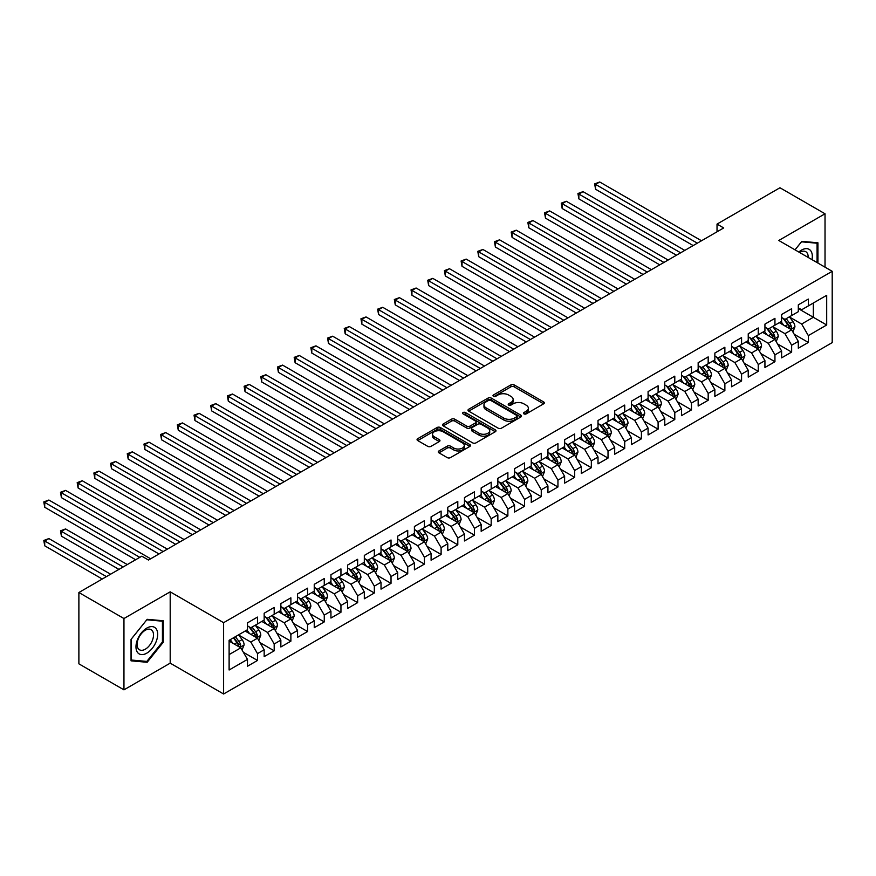 <?xml version="1.0" encoding="UTF-8"?>
<svg xmlns="http://www.w3.org/2000/svg" width="876" height="876" viewBox="0 0 876 876"><rect width="100%" height="100%" fill="white"/><g stroke="black" fill="none" stroke-linecap="round" stroke-linejoin="round"><path stroke-width="1.31" d="M523.947 413.877A1.621 0.942 0 0 0 526.235 413.877L543.646 403.825A2.321 1.336 0 0 0 544.325 402.872A2.321 1.336 0 0 0 543.646 401.931L514.157 384.903A2.321 1.336 0 0 0 510.883 384.903L493.473 394.956A1.621 0.942 0 0 0 492.991 395.613A1.621 0.942 0 0 0 493.473 396.28A1.621 0.942 0 0 0 495.761 396.28L498.017 394.977A7.413 4.281 0 0 1 508.507 394.977L510.96 396.401A7.413 4.281 0 0 1 513.128 399.423A7.413 4.281 0 0 1 510.96 402.445L508.704 403.748A1.621 0.942 0 0 0 508.233 404.416A1.621 0.942 0 0 0 508.704 405.073A1.621 0.942 0 0 0 511.004 405.073L513.248 403.77A7.413 4.281 0 0 1 523.739 403.77L526.202 405.194A7.413 4.281 0 0 1 528.37 408.216A7.413 4.281 0 0 1 526.202 411.249L523.947 412.552A1.621 0.942 0 0 0 523.465 413.209A1.621 0.942 0 0 0 523.947 413.877L523.947 412.552M438.953 450.932A2.321 1.336 0 0 0 438.274 451.874A2.321 1.336 0 0 0 438.953 452.826L447.22 457.6A2.321 1.336 0 0 0 450.505 457.6L469.832 446.431A2.321 1.336 0 0 0 470.511 445.49A2.321 1.336 0 0 0 469.832 444.548L440.343 427.521A2.321 1.336 0 0 0 437.069 427.521L417.732 438.679A2.321 1.336 0 0 0 417.053 439.621A2.321 1.336 0 0 0 417.732 440.573L427.729 446.344A2.321 1.336 0 0 0 431.003 446.344L439.281 441.57A2.321 1.336 0 0 0 439.96 440.617A2.321 1.336 0 0 0 439.281 439.675L434.321 436.806A6.198 3.581 0 0 1 432.503 434.277A6.198 3.581 0 0 1 436.336 430.97A6.198 3.581 0 0 1 443.092 431.748L462.506 442.96A6.198 3.581 0 0 1 464.313 445.49A6.198 3.581 0 0 1 460.491 448.797A6.198 3.581 0 0 1 453.735 448.019L450.505 446.158A2.321 1.336 0 0 0 447.22 446.158L438.953 450.932L438.953 452.826M123.954 618.533L123.954 689.85L170.196 663.154L170.196 591.837L123.954 618.533L78.884 592.515L141.813 556.183L148.493 560.038L723.696 227.946L717.028 224.092L717.028 231.801M170.196 591.837L223.61 622.683L832.2 271.308L832.2 342.625L223.61 694L223.61 622.683M825.028 267.169L825.028 213.777L778.786 240.473L832.2 271.308M825.028 213.777L779.958 187.76L717.028 224.092M498.181 428.178A2.321 1.336 0 0 0 501.455 428.178L520.793 417.02A2.321 1.336 0 0 0 521.472 416.067A2.321 1.336 0 0 0 520.793 415.125L491.294 398.098A2.321 1.336 0 0 0 488.02 398.098L468.693 409.256A2.321 1.336 0 0 0 468.014 410.209A2.321 1.336 0 0 0 468.693 411.151L498.181 428.178M463.689 414.228A1.621 0.942 0 0 1 465.331 414.447L465.331 412.519L495.312 429.831A2.321 1.336 0 0 1 495.991 430.784A2.321 1.336 0 0 1 495.312 431.726L475.975 442.884A2.321 1.336 0 0 1 472.701 442.884L443.212 425.856L443.212 423.973A2.321 1.336 0 0 0 442.533 424.915A2.321 1.336 0 0 0 443.212 425.856M443.212 423.973L451.479 419.188A2.321 1.336 0 0 1 454.764 419.188L466.722 426.097A2.321 1.336 0 0 0 469.996 426.097L475.493 422.933A2.321 1.336 0 0 0 476.161 421.98A2.321 1.336 0 0 0 475.493 421.038L463.032 413.844A1.621 0.942 0 0 1 462.561 413.187A1.621 0.942 0 0 1 463.557 412.322A1.621 0.942 0 0 1 465.331 412.519M798.31 308.604L813.333 317.276L813.333 303.019L826.692 295.311L808.329 305.91L808.329 299.066L798.31 304.848L798.31 311.692L791.641 315.546L791.641 308.702L781.622 314.484L781.622 321.328L774.942 325.182L774.942 318.338L764.934 324.12L764.934 330.964L758.255 334.818L758.255 327.974L748.235 333.756L748.235 340.6L741.567 344.454L741.567 337.61L731.548 343.392L731.548 350.236L724.868 354.09L724.868 347.257L714.86 353.039L714.86 359.872L708.18 363.726L708.18 356.893L698.161 362.675L698.161 369.519L691.482 373.373L691.482 366.529L681.473 372.311L681.473 379.155L674.794 383.009L674.794 376.165L664.774 381.947L664.774 388.791L658.106 392.645L658.106 385.801L648.087 391.583L648.087 398.427L641.407 402.281L641.407 395.437L631.399 401.219L631.399 408.063L624.719 411.917L624.719 405.073L614.7 410.855L614.7 417.699L608.021 421.553L608.021 414.709L598.012 420.491L598.012 427.335L591.333 431.189L591.333 424.345L581.314 430.127L581.314 436.971L574.645 440.825L574.645 433.981L564.626 439.763L564.626 446.607L557.946 450.461L557.946 443.617L547.938 449.41L547.938 456.243L541.259 460.097L541.259 453.264L531.239 459.046L531.239 465.89L524.56 469.744L524.56 462.9L514.551 468.682L514.551 475.526L507.872 479.38L507.872 472.536L497.853 478.318L497.853 485.162L491.184 489.016L491.184 482.172L481.165 487.954L481.165 494.798L474.485 498.652L474.485 491.808L464.477 497.59L464.477 504.434L457.798 508.288L457.798 501.444L447.778 507.226L447.778 514.07L441.11 517.924L441.11 511.08L431.091 516.862L431.091 523.706L424.411 527.56L424.411 520.716L414.403 526.498L414.403 533.342L407.723 537.196L407.723 530.352L397.704 536.134L397.704 542.978L391.024 546.832L391.024 539.988L381.016 545.781L381.016 552.614L374.337 556.468L374.337 549.635L364.317 555.417L364.317 562.261L357.649 566.115L357.649 559.271L347.63 565.053L347.63 571.897L340.95 575.751L340.95 568.907L330.942 574.689L330.942 581.533L324.262 585.387L324.262 578.543L314.243 584.325L314.243 591.169L307.564 595.023L307.564 588.179L297.555 593.961L297.555 600.805L290.876 604.659L290.876 597.815L280.857 603.597L280.857 610.441L274.188 614.295L274.188 607.451L264.169 613.233L264.169 620.077L257.489 623.931L257.489 617.087L247.481 622.869L247.481 629.713L229.118 640.312L229.118 669.998L247.481 659.398L240.801 647.835L229.118 641.09M826.692 295.311L826.692 324.996L808.329 335.596L801.649 324.032L789.55 317.035M794.225 334.293L808.329 342.439L808.329 335.596M808.329 342.439L798.31 348.221L798.31 341.377L791.641 345.232L784.962 333.668L772.862 326.682M777.538 343.929L791.641 352.075L791.641 345.232M791.641 352.075L781.622 357.857L781.622 351.013L774.942 354.868L768.274 343.304L756.163 336.318M760.839 353.565L774.942 361.711L774.942 354.868M774.942 361.711L764.934 367.493L764.934 360.649L758.255 364.504L751.575 352.94L739.475 345.954M744.151 363.201L758.255 371.347L758.255 364.504M758.255 371.347L748.235 377.129L748.235 370.285L741.567 374.14L734.887 362.576L722.788 355.59M727.452 372.837L741.567 380.983L741.567 374.14M741.567 380.983L731.548 386.765L731.548 379.921L724.868 383.776L718.189 372.212L706.089 365.226M710.764 382.473L724.868 390.619L724.868 383.776M724.868 390.619L714.86 396.401L714.86 389.557L708.18 393.412L701.501 381.848L689.401 374.862M694.077 392.109L708.18 400.255L708.18 393.412M708.18 400.255L698.161 406.037L698.161 399.193L691.482 403.048L684.813 391.484L672.702 384.498M677.378 401.755L691.482 409.891L691.482 403.048M691.482 409.891L681.473 415.673L681.473 408.829L674.794 412.684L668.114 401.12L656.014 394.134M660.69 411.391L674.794 419.527L674.794 412.684M674.794 419.527L664.774 425.309L664.774 418.465L658.106 422.331L651.426 410.756L639.327 403.77M644.002 421.027L658.106 429.163L658.106 422.331M658.106 429.163L648.087 434.945L648.087 428.112L641.407 431.967L634.728 420.403L622.628 413.406M627.304 430.663L641.407 438.81L641.407 431.967M641.407 438.81L631.399 444.592L631.399 437.748L624.719 441.603L618.04 430.039L605.94 423.053M610.616 440.3L624.719 448.446L624.719 441.603M624.719 448.446L614.7 454.228L614.7 447.384L608.021 451.239L601.352 439.675L589.241 432.689M593.917 449.935L608.021 458.082L608.021 451.239M608.021 458.082L598.012 463.864L598.012 457.02L591.333 460.875L584.653 449.311L572.554 442.325M577.229 459.571L591.333 467.718L591.333 460.875M591.333 467.718L581.314 473.5L581.314 466.656L574.645 470.511L567.966 458.947L555.866 451.961M560.541 469.207L574.645 477.354L574.645 470.511M574.645 477.354L564.626 483.136L564.626 476.292L557.946 480.147L551.278 468.583L539.167 461.597M543.843 478.844L557.946 486.99L557.946 480.147M557.946 486.99L547.938 492.772L547.938 485.928L541.259 489.783L534.579 478.219L522.479 471.233M527.155 488.48L541.259 496.626L541.259 489.783M541.259 496.626L531.239 502.408L531.239 495.564L524.56 499.419L517.891 487.855L505.791 480.869M510.456 498.126L524.56 506.262L524.56 499.419M524.56 506.262L514.551 512.044L514.551 505.2L507.872 509.055L501.192 497.491L489.093 490.505M493.768 507.762L507.872 515.898L507.872 509.055M507.872 515.898L497.853 521.68L497.853 514.836L491.184 518.702L484.505 507.127L472.405 500.141M477.081 517.398L491.184 525.534L491.184 518.702M491.184 525.534L481.165 531.316L481.165 524.483L474.485 528.337L467.817 516.763L455.706 509.777M460.382 527.034L474.485 535.17L474.485 528.337M474.485 535.17L464.477 540.963L464.477 534.119L457.798 537.973L451.118 526.41L439.018 519.424M443.694 536.67L457.798 544.817L457.798 537.973M457.798 544.817L447.778 550.599L447.778 543.755L441.11 547.61L434.43 536.046L422.331 529.06M426.995 546.306L441.11 554.453L441.11 547.61M441.11 554.453L431.091 560.235L431.091 553.391L424.411 557.245L417.732 545.682L405.632 538.696M410.307 555.942L424.411 564.089L424.411 557.245M424.411 564.089L414.403 569.871L414.403 563.027L407.723 566.882L401.044 555.318L388.944 548.332M393.62 565.578L407.723 573.725L407.723 566.882M407.723 573.725L397.704 579.507L397.704 572.663L391.024 576.518L384.356 564.954L372.245 557.968M376.921 575.214L391.024 583.361L391.024 576.518M391.024 583.361L381.016 589.143L381.016 582.299L374.337 586.153L367.657 574.59L355.557 567.604M360.233 584.85L374.337 592.997L374.337 586.153M374.337 592.997L364.317 598.779L364.317 591.935L357.649 595.789L350.969 584.226L338.87 577.24M343.534 594.497L357.649 602.633L357.649 595.789M357.649 602.633L347.63 608.415L347.63 601.571L340.95 605.425L334.271 593.862L322.171 586.876M326.847 604.133L340.95 612.269L340.95 605.425M340.95 612.269L330.942 618.051L330.942 611.207L324.262 615.072L317.583 603.498L305.483 596.512M310.159 613.769L324.262 621.905L324.262 615.072M324.262 621.905L314.243 627.687L314.243 620.854L307.564 624.708L300.895 613.134L288.784 606.148M293.46 623.405L307.564 631.541L307.564 624.708M307.564 631.541L297.555 637.334L297.555 630.49L290.876 634.344L284.196 622.781L272.097 615.784M276.772 633.041L290.876 641.188L290.876 634.344M290.876 641.188L280.857 646.97L280.857 640.126L274.188 643.98L267.509 632.417L255.409 625.431M260.084 642.677L274.188 650.824L274.188 643.98M274.188 650.824L264.169 656.606L264.169 649.762L257.489 653.616L250.81 642.053L238.71 635.067M243.386 652.313L257.489 660.46L257.489 653.616M257.489 660.46L247.481 666.242L247.481 659.398M247.481 625.858L250.81 627.785L257.489 623.931M229.118 654.58L240.801 647.835M264.169 616.222L267.509 618.149L274.188 614.295M250.81 642.053L257.489 638.199L245.138 631.059M264.169 649.762L257.489 638.199M280.857 606.586L284.196 608.513L290.876 604.659M267.509 632.417L274.188 628.563L261.836 621.423M280.857 640.126L274.188 628.563M297.555 596.95L300.895 598.877L307.564 595.023M284.196 622.781L290.876 618.927L278.524 611.787M297.555 630.49L290.876 618.927M314.243 587.314L317.583 589.241L324.262 585.387M300.895 613.134L307.564 609.28L295.212 602.151M314.243 620.854L307.564 609.28M330.942 577.678L334.271 579.605L340.95 575.751M317.583 603.498L324.262 599.644L311.911 592.515M330.942 611.207L324.262 599.644M347.63 568.042L350.969 569.969L357.649 566.115M334.271 593.862L340.95 590.008L328.599 582.879M347.63 601.571L340.95 590.008M364.317 558.395L367.657 560.333L374.337 556.468M350.969 584.226L357.649 580.372L345.297 573.243M364.317 591.935L357.649 580.372M381.016 548.759L384.356 550.686L391.024 546.832M367.657 574.59L374.337 570.736L361.985 563.607M381.016 582.299L374.337 570.736M397.704 539.123L401.044 541.05L407.723 537.196M384.356 564.954L391.024 561.1L378.673 553.971M397.704 572.663L391.024 561.1M414.403 529.487L417.732 531.414L424.411 527.56M401.044 555.318L407.723 551.464L395.372 544.335M414.403 563.027L407.723 551.464M431.091 519.851L434.43 521.778L441.11 517.924M417.732 545.682L424.411 541.828L412.059 534.688M431.091 553.391L424.411 541.828M447.778 510.215L451.118 512.142L457.798 508.288M434.43 536.046L441.11 532.192L428.747 525.053M447.778 543.755L441.11 532.192M464.477 500.579L467.817 502.506L474.485 498.652M451.118 526.41L457.798 522.556L445.446 515.416M464.477 534.119L457.798 522.556M481.165 490.943L484.505 492.87L491.184 489.016M467.817 516.763L474.485 512.909L462.134 505.78M481.165 524.483L474.485 512.909M497.853 481.307L501.192 483.234L507.872 479.38M484.505 507.127L491.184 503.273L478.833 496.144M497.853 514.836L491.184 503.273M514.551 471.671L517.891 473.598L524.56 469.744M501.192 497.491L507.872 493.637L495.52 486.509M514.551 505.2L507.872 493.637M531.239 462.035L534.579 463.962L541.259 460.097M517.891 487.855L524.56 484.001L512.208 476.873M531.239 495.564L524.56 484.001M547.938 452.388L551.278 454.315L557.946 450.461M534.579 478.219L541.259 474.365L528.907 467.236M547.938 485.928L541.259 474.365M564.626 442.752L567.966 444.68L574.645 440.825M551.278 468.583L557.946 464.729L545.595 457.6M564.626 476.292L557.946 464.729M581.314 433.116L584.653 435.043L591.333 431.189M567.966 458.947L574.645 455.093L562.293 447.964M581.314 466.656L574.645 455.093M598.012 423.48L601.352 425.407L608.021 421.553M584.653 449.311L591.333 445.457L578.981 438.318M598.012 457.02L591.333 445.457M614.7 413.844L618.04 415.772L624.719 411.917M601.352 439.675L608.021 435.821L595.669 428.682M614.7 447.384L608.021 435.821M631.399 404.208L634.728 406.135L641.407 402.281M618.04 430.039L624.719 426.185L612.368 419.046M631.399 437.748L624.719 426.185M648.087 394.572L651.426 396.5L658.106 392.645M634.728 420.403L641.407 416.538L629.056 409.41M648.087 428.112L641.407 416.538M664.774 384.936L668.114 386.863L674.794 383.009M651.426 410.756L658.106 406.902L645.754 399.774M664.774 418.465L658.106 406.902M681.473 375.3L684.813 377.227L691.482 373.373M668.114 401.12L674.794 397.266L662.442 390.138M681.473 408.829L674.794 397.266M698.161 365.664L701.501 367.591L708.18 363.726M684.813 391.484L691.482 387.63L679.13 380.502M698.161 399.193L691.482 387.63M714.86 356.017L718.189 357.945L724.868 354.09M701.501 381.848L708.18 377.994L695.829 370.866M714.86 389.557L708.18 377.994M731.548 346.381L734.887 348.309L741.567 344.454M718.189 372.212L724.868 368.358L712.517 361.23M731.548 379.921L724.868 368.358M748.235 336.745L751.575 338.673L758.255 334.818M734.887 362.576L741.567 358.722L729.204 351.594M748.235 370.285L741.567 358.722M764.934 327.109L768.274 329.037L774.942 325.182M751.575 352.94L758.255 349.086L745.903 341.947M764.934 360.649L758.255 349.086M781.622 317.473L784.962 319.401L791.641 315.546M768.274 343.304L774.942 339.45L762.591 332.311M781.622 351.013L774.942 339.45M798.31 307.837L801.649 309.765L808.329 305.91M784.962 333.668L791.641 329.814L779.29 322.675M798.31 341.377L791.641 329.814M78.884 592.515L78.884 663.833L123.954 689.85M170.196 663.154L223.61 694M801.649 324.032L813.333 317.276L826.692 324.996M817.932 263.074L817.932 242.794L801.825 241.349L795.003 249.835M163.264 642.239L163.264 620.755L147.157 619.321L131.05 639.36L131.05 660.832L147.157 662.278L163.264 642.239L162.432 641.758M524.593 414.096L526.202 413.176A7.413 4.281 0 0 0 528.37 410.143L528.37 408.216M513.128 399.423L513.128 401.35A7.413 4.281 0 0 1 510.96 404.373L509.35 405.303M543.613 403.836L514.157 386.831A2.321 1.336 0 0 0 510.883 386.831L494.119 396.51M520.793 415.125L520.793 417.02L491.294 400.025A2.321 1.336 0 0 0 488.02 400.025L468.715 411.173L468.693 409.256M516.698 416.735A1.621 0.942 0 0 0 517.168 416.067A1.621 0.942 0 0 0 516.698 415.41L490.812 400.463A1.621 0.942 0 0 0 488.512 400.463L486.136 401.832A7.413 4.281 0 0 0 483.968 404.865A7.413 4.281 0 0 0 486.136 407.887L503.831 418.104A7.413 4.281 0 0 0 514.322 418.104L516.698 416.735L516.698 418.662A1.621 0.942 0 0 0 517.168 417.994L517.168 416.067M483.968 404.865L483.968 406.793A7.413 4.281 0 0 0 486.136 409.815L486.136 407.887M516.698 418.662L514.322 420.031A7.413 4.281 0 0 1 503.831 420.031L486.136 409.815M443.245 425.878L451.479 421.115L451.479 419.188M476.161 421.98L476.161 423.907A2.321 1.336 0 0 1 475.493 424.86L469.996 428.025A2.321 1.336 0 0 1 466.722 428.025L454.764 421.115A2.321 1.336 0 0 0 451.479 421.115M465.331 414.447L495.279 431.748M479.128 433.259A6.198 3.581 0 0 0 485.884 434.036A6.198 3.581 0 0 0 489.717 430.729A6.198 3.581 0 0 0 487.899 428.2L481.055 424.258A2.321 1.336 0 0 0 477.781 424.258L472.295 427.422A2.321 1.336 0 0 0 471.616 428.364A2.321 1.336 0 0 0 472.295 429.317L479.128 433.259L479.128 435.186A6.198 3.581 0 0 0 485.884 435.963A6.198 3.581 0 0 0 489.717 432.656L489.717 430.729M471.616 428.364L471.616 430.291A2.321 1.336 0 0 0 472.295 431.244L472.295 429.317M479.128 435.186L472.295 431.244M464.313 445.49L464.313 447.417A6.198 3.581 0 0 1 460.491 450.724A6.198 3.581 0 0 1 453.735 449.946L450.505 448.085A2.321 1.336 0 0 0 447.22 448.085L438.985 452.837M432.503 434.277L432.503 436.204A6.198 3.581 0 0 0 434.321 438.734L434.321 436.806M439.281 439.675L439.281 441.57L434.321 438.734M469.832 444.548L469.832 446.431L440.343 429.448A2.321 1.336 0 0 0 437.069 429.448L417.764 440.584L417.732 438.679M145.46 661.292L147.157 662.278M792.879 331.949L794.937 326.901A6.252 3.613 -120 0 0 792.944 321.569L789.396 316.838M783.746 325.259L781.053 321.656M595.56 227.782L659.77 264.859L562.173 208.51L562.173 203.692L566.345 201.283L668.114 260.041M790.459 329.124L791.565 327.164A6.252 3.613 -120 0 0 789.78 323.408L786.232 318.667M784.206 318.963L788.586 324.81A3.186 1.84 60 0 1 789.167 325.773L791.565 327.164M783.1 318.327L787.776 324.558A6.252 3.613 60 0 1 789.561 328.325L789.692 328.686M697.329 243.167L595.56 184.409L599.731 182L701.501 240.758M693.157 245.576L595.56 189.238L595.56 184.409L594.64 183.883L599.731 182M595.56 189.238L594.64 183.883M776.18 341.585L778.249 336.537A6.252 3.613 -120 0 0 776.256 331.205L772.709 326.474M767.058 334.895L764.365 331.292M578.861 237.418L643.083 274.495L545.485 218.146L545.485 213.328L549.657 210.919L651.426 269.677M773.771 338.771L774.877 336.8A6.252 3.613 -120 0 0 773.081 333.044L769.533 328.303M767.507 328.599L771.887 334.446A3.186 1.84 60 0 1 772.468 335.42L774.877 336.8M766.412 327.963L771.077 334.194A6.252 3.613 60 0 1 772.873 337.961L772.993 338.322M759.492 351.221L761.562 346.173A6.252 3.613 -120 0 0 759.558 340.841L756.021 336.11M750.371 344.531L747.666 340.928M562.173 247.054L626.384 284.131L528.786 227.782L528.786 222.964L532.958 220.555L634.728 279.313M757.072 348.407L758.178 346.436A6.252 3.613 -120 0 0 756.393 342.68L752.845 337.939M750.82 338.235L755.2 344.082A3.186 1.84 60 0 1 755.78 345.056L758.178 346.436M749.725 337.599L754.389 343.83A6.252 3.613 60 0 1 756.174 347.597L756.306 347.958M680.641 252.814L578.861 194.056L583.033 191.647L684.813 250.405M676.458 255.223L578.861 198.874L578.861 194.056L577.941 193.519L583.033 191.647M578.861 198.874L577.941 193.519M663.942 262.45L561.253 203.155L566.345 201.283M562.173 208.51L561.253 203.155M811.997 259.646A15.341 8.859 120 0 0 810.88 250.952A15.341 8.859 120 0 0 798.813 252.036M808.176 257.435A11.618 6.712 120 0 0 807.081 252.912A11.618 6.712 120 0 0 805.778 251.697A11.618 6.712 120 0 0 799.602 252.496M801.452 241.809L817.089 243.221L817.089 262.592M816.06 242.63L817.089 243.221M795.036 249.857L801.485 241.831M137.422 652.292A15.341 8.859 120 0 0 152.249 648.328A15.341 8.859 120 0 0 156.224 628.913A15.341 8.859 120 0 0 141.397 632.888A15.341 8.859 120 0 0 137.422 652.292M138.189 648.579A11.618 6.712 120 0 0 139.492 649.784A11.618 6.712 120 0 0 150.3 644.364A11.618 6.712 120 0 0 152.413 630.873A11.618 6.712 120 0 0 151.11 629.669A11.618 6.712 120 0 0 140.302 635.089A11.618 6.712 120 0 0 138.189 648.579M146.829 619.792L162.432 621.193L162.432 641.998L146.829 661.413L131.214 660.022L131.214 639.206L146.796 619.781M161.392 620.591L162.432 621.193M742.793 360.857L744.863 355.809A6.252 3.613 -120 0 0 742.87 350.488L739.322 345.746M733.672 354.167L730.978 350.564M545.485 256.69L609.696 293.767L512.099 237.418L512.099 232.6L516.271 230.191L618.04 288.949M740.384 358.043L741.49 356.072A6.252 3.613 -120 0 0 739.694 352.316L736.158 347.586M734.132 347.871L738.512 353.718A3.186 1.84 60 0 1 739.092 354.692L741.49 356.072M733.026 347.235L737.691 353.466A6.252 3.613 60 0 1 739.486 357.233L739.618 357.594M726.105 370.493L728.175 365.445A6.252 3.613 -120 0 0 726.182 360.124L722.634 355.382M716.984 363.803L714.29 360.2M528.786 266.326L592.997 303.403L495.4 247.054L495.4 242.236L499.572 239.827L601.352 298.585M723.696 367.679L724.802 365.719A6.252 3.613 -120 0 0 723.007 361.952L719.459 357.222M717.433 357.517L721.813 363.354A3.186 1.84 60 0 1 722.393 364.328L724.802 365.719M716.338 356.882L721.003 363.113A6.252 3.613 60 0 1 722.799 366.869L722.919 367.23M647.255 272.086L544.565 212.791L549.657 210.919M545.485 218.146L544.565 212.791M630.556 281.722L527.867 222.427L532.958 220.555M528.786 227.782L527.867 222.427M709.418 380.129L711.487 375.081A6.252 3.613 -120 0 0 709.483 369.76L705.936 365.018M700.285 373.439L697.592 369.847M512.099 275.962L576.309 313.039L478.712 256.69L478.712 251.872L482.884 249.463L584.653 308.221M706.998 377.315L708.104 375.355A6.252 3.613 -120 0 0 706.319 371.588L702.771 366.858M700.745 367.154L705.125 373.001A3.186 1.84 60 0 1 705.706 373.964L708.104 375.355M699.639 366.518L704.315 372.749A6.252 3.613 60 0 1 706.1 376.505L706.231 376.866M613.868 291.358L511.179 232.074L516.271 230.191M512.099 237.418L511.179 232.074M692.719 389.776L694.788 384.717A6.252 3.613 -120 0 0 692.796 379.396L689.248 374.665M683.598 383.075L680.904 379.483M495.4 285.609L559.622 322.675L462.024 266.326L462.024 261.508L466.196 259.099L567.966 317.857M690.31 386.951L691.416 384.991A6.252 3.613 -120 0 0 689.62 381.224L686.072 376.494M684.057 376.79L688.437 382.637A3.186 1.84 60 0 1 689.007 383.6L691.416 384.991M682.952 376.154L687.616 382.385A6.252 3.613 60 0 1 689.412 386.141L689.532 386.502M597.18 300.994L494.491 241.71L499.572 239.827M495.4 247.054L494.491 241.71M676.031 399.412L678.101 394.353A6.252 3.613 -120 0 0 676.097 389.032L672.56 384.301M666.91 392.711L664.205 389.119M478.712 295.245L542.923 332.311L445.326 275.962L445.326 271.144L449.498 268.735L551.267 327.493M673.611 396.587L674.717 394.627A6.252 3.613 -120 0 0 672.932 390.86L669.384 386.13M667.359 386.425L671.739 392.273A3.186 1.84 60 0 1 672.319 393.236L674.717 394.627M666.264 385.79L670.928 392.021A6.252 3.613 60 0 1 672.713 395.777L672.845 396.138M659.332 409.048L661.402 404A6.252 3.613 -120 0 0 659.409 398.668L655.861 393.937M650.211 402.347L647.517 398.755M462.024 304.881L526.235 341.947L428.638 285.609L428.638 280.78L432.81 278.371L534.579 337.129M656.923 406.223L658.029 404.263A6.252 3.613 -120 0 0 656.233 400.496L652.697 395.766M650.671 396.061L655.051 401.909A3.186 1.84 60 0 1 655.631 402.872L658.029 404.263M649.565 395.426L654.241 401.657A6.252 3.613 60 0 1 656.025 405.424L656.157 405.785M642.645 418.684L644.714 413.636A6.252 3.613 -120 0 0 642.721 408.304L639.173 403.573M633.523 411.994L630.83 408.391M445.326 314.517L509.536 351.594L411.939 295.245L411.939 290.427L416.122 288.018L517.891 346.765M640.236 415.859L641.341 413.899A6.252 3.613 -120 0 0 639.546 410.132L635.998 405.402M633.972 405.697L638.352 411.545A3.186 1.84 60 0 1 638.933 412.508L641.341 413.899M632.877 405.062L637.542 411.293A6.252 3.613 60 0 1 639.338 415.06L639.458 415.421M625.957 428.32L628.026 423.272A6.252 3.613 -120 0 0 626.022 417.94L622.475 413.209M616.824 421.63L614.131 418.027M428.638 324.153L492.849 361.23L395.251 304.881L395.251 300.063L399.423 297.654L501.192 356.412M623.537 425.495L624.643 423.535A6.252 3.613 -120 0 0 622.858 419.768L619.31 415.038M617.284 415.334L621.664 421.181A3.186 1.84 60 0 1 622.245 422.144L624.643 423.535M616.178 414.698L620.854 420.929A6.252 3.613 60 0 1 622.639 424.696L622.77 425.057M609.258 437.956L611.328 432.908A6.252 3.613 -120 0 0 609.335 427.576L605.787 422.845M600.137 431.266L597.443 427.663M411.939 333.789L476.161 370.866L378.563 314.517L378.563 309.699L382.735 307.29L484.505 366.048M606.849 435.142L607.955 433.171A6.252 3.613 -120 0 0 606.159 429.415L602.611 424.674M600.597 424.97L604.977 430.817A3.186 1.84 60 0 1 605.546 431.791L607.955 433.171M599.491 424.334L604.155 430.565A6.252 3.613 60 0 1 605.951 434.332L606.072 434.693M592.57 447.592L594.64 442.544A6.252 3.613 -120 0 0 592.647 437.212L589.099 432.481M583.449 440.902L580.744 437.299M395.251 343.425L459.462 380.502L361.865 324.153L361.865 319.335L366.037 316.926L467.817 375.684M590.15 444.778L591.256 442.807A6.252 3.613 -120 0 0 589.471 439.051L585.924 434.31M583.898 434.605L588.278 440.453A3.186 1.84 60 0 1 588.858 441.427L591.256 442.807M582.803 433.97L587.467 440.201A6.252 3.613 60 0 1 589.252 443.968L589.384 444.329M575.871 457.228L577.941 452.18A6.252 3.613 -120 0 0 575.948 446.859L572.4 442.117M566.75 450.538L564.056 446.935M378.563 353.061L442.774 390.138L345.177 333.789L345.177 328.971L349.349 326.562L451.118 385.32M573.462 454.414L574.568 452.443A6.252 3.613 -120 0 0 572.773 448.687L569.236 443.957M567.21 444.241L571.59 450.089A3.186 1.84 60 0 1 572.17 451.063L574.568 452.443M566.104 443.606L570.78 449.837A6.252 3.613 60 0 1 572.565 453.604L572.696 453.965M559.184 466.864L561.253 461.816A6.252 3.613 -120 0 0 559.26 456.495L555.712 451.753M550.062 460.174L547.369 456.571M361.865 362.697L426.086 399.774L328.478 343.425L328.478 338.607L332.661 336.198L434.43 394.956M556.775 464.05L557.881 462.079A6.252 3.613 -120 0 0 556.085 458.323L552.537 453.593M550.511 453.888L554.891 459.725A3.186 1.84 60 0 1 555.472 460.699L557.881 462.079M549.416 453.253L554.081 459.473A6.252 3.613 60 0 1 555.877 463.24L555.997 463.601M542.496 476.5L544.565 471.452A6.252 3.613 -120 0 0 542.562 466.131L539.025 461.389M533.364 469.81L530.67 466.218M345.177 372.333L409.388 409.41L311.79 353.061L311.79 348.243L315.962 345.834L417.732 404.592M540.076 473.686L541.182 471.726A6.252 3.613 -120 0 0 539.397 467.959L535.849 463.229M533.823 463.524L538.203 469.372A3.186 1.84 60 0 1 538.784 470.335L541.182 471.726M532.728 462.889L537.393 469.12A6.252 3.613 60 0 1 539.178 472.876L539.309 473.237M525.797 486.147L527.867 481.088A6.252 3.613 -120 0 0 525.874 475.767L522.326 471.036M516.676 479.446L513.982 475.854M328.478 381.98L392.7 419.046L295.103 362.697L295.103 357.879L299.274 355.47L401.044 414.228M523.388 483.322L524.494 481.362A6.252 3.613 -120 0 0 522.698 477.595L519.15 472.865M517.136 473.16L521.516 479.008A3.186 1.84 60 0 1 522.085 479.971L524.494 481.362M516.03 472.525L520.694 478.756A6.252 3.613 60 0 1 522.49 482.512L522.611 482.873M509.109 495.783L511.179 490.724A6.252 3.613 -120 0 0 509.186 485.403L505.638 480.672M499.988 489.082L497.294 485.49M311.79 391.616L376.001 428.682L278.404 372.333L278.404 367.515L282.576 365.106L384.356 423.864M506.689 492.958L507.795 490.998A6.252 3.613 -120 0 0 506.01 487.231L502.463 482.501M500.437 482.796L504.817 488.644A3.186 1.84 60 0 1 505.397 489.607L507.795 490.998M499.342 482.161L504.007 488.392A6.252 3.613 60 0 1 505.802 492.148L505.923 492.509M492.421 505.419L494.48 500.371A6.252 3.613 -120 0 0 492.487 495.039L488.939 490.308M483.289 498.718L480.595 495.126M295.103 401.252L359.313 438.318L261.716 381.98L261.716 377.151L265.888 374.742L367.657 433.5M490.002 502.594L491.108 500.634A6.252 3.613 -120 0 0 489.323 496.867L485.775 492.137M483.749 492.432L488.129 498.28A3.186 1.84 60 0 1 488.709 499.243L491.108 500.634M482.643 491.797L487.319 498.028A6.252 3.613 60 0 1 489.104 501.784L489.235 502.156M475.723 515.055L477.792 510.007A6.252 3.613 -120 0 0 475.799 504.675L472.252 499.944M466.601 508.365L463.908 504.762M278.404 410.888L342.625 447.964L245.028 391.616L245.028 386.798L249.2 384.389L350.969 443.136M473.314 512.23L474.42 510.27A6.252 3.613 -120 0 0 472.624 506.503L469.076 501.773M467.05 502.068L471.43 507.916A3.186 1.84 60 0 1 472.011 508.879L474.42 510.27M465.955 501.433L470.62 507.664A6.252 3.613 60 0 1 472.416 511.431L472.536 511.792M459.035 524.691L461.105 519.643A6.252 3.613 -120 0 0 459.101 514.311L455.564 509.58M449.914 518.001L447.209 514.398M261.716 420.524L325.927 457.6L228.329 401.252L228.329 396.434L232.501 394.025L334.271 452.782M456.615 521.866L457.721 519.906A6.252 3.613 -120 0 0 455.936 516.139L452.388 511.409M450.363 511.704L454.743 517.552A3.186 1.84 60 0 1 455.323 518.515L457.721 519.906M449.268 511.069L453.932 517.3A6.252 3.613 60 0 1 455.717 521.067L455.849 521.428M442.336 534.327L444.406 529.279A6.252 3.613 -120 0 0 442.413 523.947L438.865 519.216M433.215 527.637L430.521 524.034M245.028 430.16L309.239 467.236L211.642 410.888L211.642 406.07L215.814 403.661L317.583 462.418M439.927 531.502L441.033 529.542A6.252 3.613 -120 0 0 439.237 525.786L435.7 521.045M433.675 521.34L438.055 527.188A3.186 1.84 60 0 1 438.635 528.162L441.033 529.542M432.569 520.705L437.233 526.936A6.252 3.613 60 0 1 439.029 530.703L439.161 531.064M425.648 543.963L427.718 538.915A6.252 3.613 -120 0 0 425.725 533.583L422.177 528.852M416.527 537.273L413.833 533.67M228.329 439.796L292.54 476.873L194.943 420.524L194.943 415.706L199.115 413.297L300.895 472.055M423.228 541.149L424.334 539.178A6.252 3.613 -120 0 0 422.55 535.422L419.002 530.681M416.976 530.976L421.356 536.824A3.186 1.84 60 0 1 421.936 537.798L424.334 539.178M415.881 530.341L420.546 536.572A6.252 3.613 60 0 1 422.341 540.339L422.462 540.7M408.961 553.599L411.03 548.551A6.252 3.613 -120 0 0 409.026 543.23L405.478 538.488M399.828 546.909L397.135 543.306M211.642 449.432L275.852 486.509L178.255 430.16L178.255 425.342L182.427 422.933L284.196 481.69M406.541 550.785L407.647 548.814A6.252 3.613 -120 0 0 405.862 545.058L402.314 540.317M400.288 540.612L404.668 546.46A3.186 1.84 60 0 1 405.249 547.434L407.647 548.814M399.182 539.977L403.858 546.208A6.252 3.613 60 0 1 405.643 549.975L405.774 550.336M392.262 563.235L394.331 558.187A6.252 3.613 -120 0 0 392.339 552.865L388.791 548.124M383.14 556.545L380.447 552.942M194.943 459.068L259.165 496.144L161.567 439.796L161.567 434.978L165.739 432.569L267.509 491.326M389.853 560.421L390.959 558.45A6.252 3.613 -120 0 0 389.163 554.694L385.615 549.964M383.6 550.259L387.969 556.096A3.186 1.84 60 0 1 388.55 557.07L390.959 558.45M382.494 549.624L387.159 555.844A6.252 3.613 60 0 1 388.955 559.611L389.075 559.972M375.574 572.871L377.644 567.823A6.252 3.613 -120 0 0 375.64 562.502L372.103 557.76M366.453 566.181L363.748 562.589M178.255 468.704L242.466 505.78L144.869 449.432L144.869 444.614L149.04 442.205L250.81 500.962M373.154 570.057L374.26 568.097A6.252 3.613 -120 0 0 372.475 564.33L368.927 559.6M366.902 559.895L371.282 565.743A3.186 1.84 60 0 1 371.862 566.706L374.26 568.097M365.807 559.26L370.471 565.491A6.252 3.613 60 0 1 372.256 569.247L372.388 569.608M358.875 582.518L360.945 577.459A6.252 3.613 -120 0 0 358.952 572.137L355.404 567.407M349.754 575.817L347.06 572.225M161.567 478.351L225.778 515.416L128.181 459.068L128.181 454.25L132.353 451.841L234.122 510.599M356.466 579.693L357.572 577.733A6.252 3.613 -120 0 0 355.776 573.966L352.24 569.236M350.214 569.531L354.594 575.379A3.186 1.84 60 0 1 355.174 576.342L357.572 577.733M349.108 568.896L353.773 575.127A6.252 3.613 60 0 1 355.568 578.883L355.7 579.244M342.188 592.154L344.257 587.095A6.252 3.613 -120 0 0 342.264 581.773L338.716 577.043M333.066 585.453L330.372 581.861M144.869 487.987L209.079 525.053L111.482 468.704L111.482 463.886L115.654 461.477L217.434 520.235M339.779 589.329L340.884 587.369A6.252 3.613 -120 0 0 339.089 583.602L335.541 578.872M333.515 579.167L337.895 585.015A3.186 1.84 60 0 1 338.475 585.978L340.884 587.369M332.42 578.532L337.085 584.763A6.252 3.613 60 0 1 338.881 588.519L339.001 588.88M580.481 310.63L477.792 251.346L482.884 249.463M478.712 256.69L477.792 251.346M563.794 320.266L461.105 260.982L466.196 259.099M462.024 266.326L461.105 260.982M547.095 329.902L444.406 270.618L449.498 268.735M445.326 275.962L444.406 270.618M530.407 339.538L427.718 280.254L432.81 278.371M428.638 285.609L427.718 280.254M513.719 349.185L411.03 289.89L416.122 288.018M411.939 295.245L411.03 289.89M497.02 358.821L394.331 299.526L399.423 297.654M395.251 304.881L394.331 299.526M480.333 368.457L377.644 309.162L382.735 307.29M378.563 314.517L377.644 309.162M463.634 378.093L360.945 318.798L366.037 316.926M361.865 324.153L360.945 318.798M446.946 387.729L344.257 328.445L349.349 326.562M345.177 333.789L344.257 328.445M430.258 397.365L327.569 338.081L332.661 336.198M328.478 343.425L327.569 338.081M413.56 407.001L310.87 347.717L315.962 345.834M311.79 353.061L310.87 347.717M396.872 416.637L294.183 357.353L299.274 355.47M295.103 362.697L294.183 357.353M380.173 426.273L277.484 366.989L282.576 365.106M278.404 372.333L277.484 366.989M363.485 435.909L260.796 376.625L265.888 374.742M261.716 381.98L260.796 376.625M346.797 445.555L244.108 386.261L249.2 384.389M245.028 391.616L244.108 386.261M330.099 455.191L227.41 395.897L232.501 394.025M228.329 401.252L227.41 395.897M313.411 464.827L210.722 405.533L215.814 403.661M211.642 410.888L210.722 405.533M296.723 474.464L194.034 415.169L199.115 413.297M194.943 420.524L194.034 415.169M280.024 484.1L177.335 424.816L182.427 422.933M178.255 430.16L177.335 424.816M263.337 493.735L160.647 434.452L165.739 432.569M161.567 439.796L160.647 434.452M246.638 503.371L143.949 444.088L149.04 442.205M144.869 449.432L143.949 444.088M325.5 601.79L327.569 596.742A6.252 3.613 -120 0 0 325.565 591.409L322.018 586.679M316.367 595.089L313.674 591.497M128.181 497.623L192.391 534.688L94.794 478.351L94.794 473.522L98.966 471.113L200.735 529.87M323.08 598.965L324.186 597.005A6.252 3.613 -120 0 0 322.401 593.238L318.853 588.508M316.827 588.803L321.207 594.651A3.186 1.84 60 0 1 321.788 595.614L324.186 597.005M315.721 588.168L320.397 594.399A6.252 3.613 60 0 1 322.182 598.155L322.313 598.527M229.95 513.007L127.261 453.724L132.353 451.841M128.181 459.068L127.261 453.724M308.801 611.426L310.87 606.378A6.252 3.613 -120 0 0 308.878 601.045L305.33 596.315M299.68 604.736L296.986 601.133M111.482 507.259L175.704 544.335L78.106 487.987L78.106 483.169L82.278 480.76L184.048 539.506M306.392 608.601L307.498 606.641A6.252 3.613 -120 0 0 305.702 602.874L302.154 598.144M300.139 598.439L304.519 604.287A3.186 1.84 60 0 1 305.089 605.25L307.498 606.641M299.034 597.804L303.698 604.035A6.252 3.613 60 0 1 305.494 607.802L305.615 608.163M213.262 522.644L110.573 463.36L115.665 461.477M111.482 468.704L110.573 463.36M292.113 621.062L294.183 616.014A6.252 3.613 -120 0 0 292.179 610.682L288.642 605.951M282.992 614.372L280.287 610.769M94.794 516.895L159.005 553.971L61.408 497.623L61.408 492.805L65.58 490.396L167.36 549.153M289.693 618.237L290.799 616.277A6.252 3.613 -120 0 0 289.014 612.51L285.466 607.78M283.441 608.075L287.821 613.923A3.186 1.84 60 0 1 288.401 614.886L290.799 616.277M282.346 607.44L287.01 613.671A6.252 3.613 60 0 1 288.795 617.438L288.927 617.799M196.563 532.279L93.874 472.996L98.966 471.113M94.794 478.351L93.874 472.996M275.414 630.698L277.484 625.65A6.252 3.613 -120 0 0 275.491 620.317L271.943 615.587M266.293 624.008L263.599 620.405M78.106 526.531L135.638 559.753L44.72 507.259L44.72 502.441L48.892 500.032L150.661 558.789M273.005 627.873L274.111 625.913A6.252 3.613 -120 0 0 272.316 622.157L268.779 617.416M266.753 617.711L271.133 623.559A3.186 1.84 60 0 1 271.713 624.533L274.111 625.913M265.647 617.076L270.323 623.307A6.252 3.613 60 0 1 272.108 627.074L272.239 627.435M179.876 541.915L77.187 482.632L82.278 480.76M78.106 487.987L77.187 482.632M258.727 640.334L260.796 635.286A6.252 3.613 -120 0 0 258.803 629.953L255.255 625.223M249.605 633.644L246.912 630.041M127.294 564.571L65.58 528.94L61.408 531.349L61.408 536.167L118.95 569.389M256.318 637.52L257.424 635.549A6.252 3.613 -120 0 0 255.628 631.793L252.08 627.052M250.054 627.347L254.434 633.195A3.186 1.84 60 0 1 255.015 634.169L257.424 635.549M248.959 626.712L253.624 632.943A6.252 3.613 60 0 1 255.42 636.71L255.54 637.071M61.408 536.167L60.488 530.823L123.122 566.98M60.488 530.823L65.58 528.94M163.177 551.562L60.488 492.268L65.58 490.396M61.408 497.623L60.488 492.268M242.039 649.97L244.108 644.922A6.252 3.613 -120 0 0 242.105 639.6L238.557 634.859M232.906 643.28L230.213 639.677M110.606 574.207L48.892 538.576L44.72 540.985L44.72 545.803L102.251 579.025M239.619 647.156L240.725 645.185A6.252 3.613 -120 0 0 238.94 641.429L235.392 636.688M233.826 637.597L237.746 642.831A3.186 1.84 60 0 1 238.327 643.805L240.725 645.185M233.388 637.848L236.936 642.579A6.252 3.613 60 0 1 238.721 646.346L238.852 646.707M44.72 545.803L43.8 540.459L106.423 576.616M43.8 540.459L48.892 538.576M139.81 557.344L43.8 501.904L48.892 500.032M44.72 507.259L43.8 501.904M526.202 413.176L526.202 411.249M508.704 405.073L508.704 403.748M510.96 404.373L510.96 402.445M493.473 396.28L493.473 394.956M510.883 386.831L510.883 384.903M514.157 386.831L514.157 384.903M543.646 403.825L543.646 401.931M488.02 400.025L488.02 398.098M491.294 400.025L491.294 398.098M503.831 420.031L503.831 418.104M514.322 420.031L514.322 418.104M454.764 421.115L454.764 419.188M466.722 428.025L466.722 426.097M469.996 428.025L469.996 426.097M475.493 424.86L475.493 422.933M495.312 431.726L495.312 429.831M447.22 448.085L447.22 446.158M450.505 448.085L450.505 446.158M453.735 449.946L453.735 448.019M437.069 429.448L437.069 427.521M440.343 429.448L440.343 427.521M790.853 329.354L794.904 327.022M789.78 323.408L792.944 321.569M785.159 326.069L787.776 324.558M774.165 338.99L778.206 336.658M773.081 333.044L776.256 331.205M768.471 335.705L771.077 334.194M757.466 348.626L761.518 346.294M756.393 342.68L759.558 340.841M751.772 345.341L754.389 343.83M740.778 358.273L744.83 355.93M739.694 352.316L742.87 350.488M735.084 354.977L737.691 353.466M724.091 367.909L728.131 365.566M723.007 361.952L726.182 360.124M718.386 364.613L721.003 363.113M707.392 377.545L711.443 375.202M706.319 371.588L709.483 369.76M701.698 374.249L704.315 372.749M690.704 387.181L694.745 384.838M689.62 381.224L692.796 379.396M685.01 383.896L687.616 382.385M674.005 396.817L678.057 394.474M672.932 390.86L676.097 389.032M668.311 393.532L670.928 392.021M657.318 406.453L661.369 404.121M656.233 400.496L659.409 398.668M651.624 403.168L654.241 401.657M640.63 416.089L644.67 413.757M639.546 410.132L642.721 408.304M634.925 412.804L637.542 411.293M623.931 425.725L627.982 423.393M622.858 419.768L626.022 417.94M618.237 422.44L620.854 420.929M607.243 435.361L611.284 433.029M606.159 429.415L609.335 427.576M601.549 432.076L604.155 430.565M590.544 444.997L594.596 442.665M589.471 439.051L592.647 437.212M584.85 441.712L587.467 440.201M573.857 454.633L577.908 452.301M572.773 448.687L575.948 446.859M568.163 451.348L570.78 449.837M557.169 464.28L561.209 461.937M556.085 458.323L559.26 456.495M551.464 460.984L554.081 459.473M540.47 473.916L544.522 471.573M539.397 467.959L542.562 466.131M534.776 470.62L537.393 469.12M523.782 483.552L527.834 481.209M522.698 477.595L525.874 475.767M518.088 480.256L520.694 478.756M507.084 493.188L511.135 490.845M506.01 487.231L509.186 485.403M501.39 489.903L504.007 488.392M490.396 502.824L494.447 500.492M489.323 496.867L492.487 495.039M484.702 499.539L487.319 498.028M473.708 512.46L477.748 510.128M472.624 506.503L475.799 504.675M468.014 509.175L470.62 507.664M457.009 522.096L461.061 519.764M455.936 516.139L459.101 514.311M451.315 518.811L453.932 517.3M440.321 531.732L444.373 529.4M439.237 525.786L442.413 523.947M434.627 528.447L437.233 526.936M423.634 541.368L427.674 539.036M422.55 535.422L425.725 533.583M417.929 538.083L420.546 536.572M406.935 551.004L410.986 548.672M405.862 545.058L409.026 543.23M401.241 547.719L403.858 546.208M390.247 560.651L394.288 558.308M389.163 554.694L392.339 552.865M384.553 557.355L387.159 555.844M373.548 570.287L377.6 567.944M372.475 564.33L375.64 562.502M367.854 566.991L370.471 565.491M356.86 579.923L360.912 577.58M355.776 573.966L358.952 572.137M351.166 576.627L353.773 575.127M340.173 589.559L344.213 587.216M339.089 583.602L342.264 581.773M334.468 586.274L337.085 584.763M323.474 599.195L327.525 596.863M322.401 593.238L325.565 591.409M317.78 595.91L320.397 594.399M306.786 608.831L310.827 606.499M305.702 602.874L308.878 601.045M301.092 605.546L303.698 604.035M290.087 618.467L294.139 616.135M289.014 612.51L292.179 610.682M284.393 615.182L287.01 613.671M273.4 628.103L277.451 625.771M272.316 622.157L275.491 620.317M267.706 624.818L270.323 623.307M256.712 637.739L260.752 635.407M255.628 631.793L258.803 629.953M251.007 634.454L253.624 632.943M240.013 647.375L244.065 645.043M238.94 641.429L242.105 639.6M234.319 644.09L236.936 642.579"/></g></svg>
